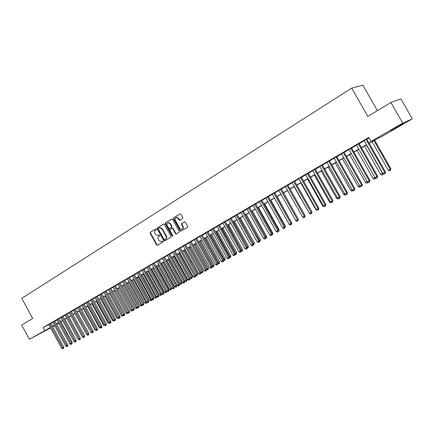<?xml version="1.0" encoding="UTF-8"?>
<svg xmlns="http://www.w3.org/2000/svg" width="434" height="434" viewBox="0 0 434 434"><rect width="100%" height="100%" fill="white"/><g stroke="black" fill="none" stroke-linecap="round" stroke-linejoin="round"><path stroke-width="0.65" d="M156.289 229.179L155.676 228.946L150.267 232.298L150.121 233.259L156.582 244.955L157.455 245.297L162.907 242.02L163.016 241.342L162.49 241.065L161.291 241.7L158.893 240.436L158.35 239.454C157.748 238.13 157.911 237.1 158.839 236.367L159.544 235.939L159.652 235.261L159.142 234.978L157.873 235.64L155.54 234.371L154.998 233.389C154.395 232.065 154.558 231.034 155.481 230.297L156.186 229.857L156.289 229.179M399.123 126.137L391.007 130.591L394.956 128.019L403.132 123.533L399.123 126.137M45.76 330.458L38.062 334.619L45.76 330.458M182.611 218.6L182.779 217.602L180.897 214.212L180.197 213.805L173.66 217.797L173.497 218.796L180.143 230.779L180.897 231.181L187.428 227.291L187.602 226.288L185.329 222.197L184.591 221.785L181.683 223.515L181.51 224.514L182.633 226.537C183.202 227.937 182.915 228.881 181.77 229.358L179.757 228.279L175.374 220.38C174.793 218.91 175.119 217.96 176.34 217.526L178.238 218.617L178.971 219.935L179.698 220.342L182.611 218.6M50.604 327.903L29.404 339.296L21.7 325.104L32.702 318.469L21.776 298.364L351.714 88.113L367.804 116.415L390.92 102.478L402.709 123.153L412.3 118.878L381.486 136.683L377.336 138.592L369.182 143.312M29.404 339.296L50.371 327.48M369.079 143.133L375.356 139.504L371.027 141.495L368.737 137.47L43.091 327.567L44.664 330.458M371.027 141.495L402.709 123.153M164.377 224.438L163.493 224.101L157.385 227.888L157.233 228.859L163.748 240.642L164.502 241.038L170.79 237.284L170.953 236.308L164.377 224.438M165.452 222.886L171.663 219.034L172.564 219.371L179.204 231.344L179.036 232.331L176.199 234.007L175.444 233.606L172.765 228.767L171.864 228.425L170.101 229.505L169.938 230.487L172.721 235.51L172.515 236.232L171.983 235.95L165.294 223.873L165.452 222.886L171.913 218.958M50.821 323.341L48.76 324.518M54.825 321.003L52.753 322.185M58.867 318.648L56.789 319.831M62.952 316.261L60.868 317.455M67.075 313.858L64.986 315.057M71.241 311.428L69.142 312.626M75.451 308.97L73.346 310.18M79.704 306.491L77.588 307.701M84.001 303.984L81.874 305.2M88.341 301.451L86.209 302.677M92.724 298.896L90.587 300.122M97.156 296.308L95.008 297.545M101.632 293.699L99.478 294.936M106.156 291.057L103.992 292.304M110.73 288.388L108.554 289.641M115.352 285.691L113.171 286.95M120.023 282.968L117.831 284.232M124.742 280.212L122.545 281.482M129.516 277.429L127.308 278.704M134.339 274.613L132.12 275.894M139.216 271.771L136.992 273.057M144.148 268.89L141.913 270.187M149.133 265.982L146.887 267.284M154.178 263.042L151.922 264.349M159.273 260.069L157.01 261.382M164.426 257.064L162.153 258.382M169.64 254.02L167.361 255.344M174.913 250.944L172.623 252.279M180.246 247.836L177.945 249.17M185.638 244.684L183.332 246.035M191.096 241.505L188.779 242.856M196.618 238.282L194.291 239.639M202.201 235.022L199.862 236.389M207.853 231.729L205.504 233.096M213.571 228.392L211.212 229.77M219.36 225.018L216.989 226.396M225.213 221.6L222.832 222.989M231.138 218.145L228.751 219.539M237.138 214.646L234.734 216.045M243.208 211.103L240.794 212.508M249.355 207.517L246.93 208.928M255.577 203.888L253.141 205.304M261.876 200.21L259.429 201.636M268.255 196.488L265.798 197.92M274.711 192.723L272.248 194.161M281.254 188.904L278.774 190.352M287.878 185.041L285.388 186.495M294.588 181.124L292.087 182.584M301.386 177.164L298.874 178.629M308.27 173.144L305.742 174.62M315.241 169.076L312.708 170.557M322.31 164.953L319.76 166.439M329.471 160.775L326.911 162.267M336.73 156.544L334.158 158.041M344.081 152.253L341.498 153.761M351.535 147.902L348.941 149.421M359.092 143.497L356.482 145.016M43.091 327.567L48.809 324.61M50.881 323.455L52.829 322.321M54.885 321.122L56.865 319.966M58.932 318.762L60.939 317.59M63.011 316.381L65.057 315.187M67.14 313.977L69.218 312.762M71.306 311.547L73.417 310.315M75.516 309.089L77.659 307.836M79.769 306.61L81.95 305.335M84.066 304.104L86.279 302.813M88.406 301.57L90.657 300.257M92.789 299.015L95.079 297.681M97.221 296.427L99.549 295.071M101.702 293.818L104.068 292.44M106.227 291.181L108.63 289.776M110.8 288.512L113.241 287.086M115.422 285.816L117.907 284.368M120.093 283.093L122.621 281.617M124.813 280.337L127.384 278.84M129.587 277.554L132.196 276.029M134.41 274.744L137.068 273.192M139.287 271.896L141.989 270.322M144.218 269.02L146.963 267.42M149.204 266.113L151.998 264.485M154.249 263.172L157.086 261.518M159.343 260.199L162.229 258.518M164.502 257.194L167.437 255.48M169.716 254.15L172.699 252.414M174.989 251.074L178.021 249.306M180.322 247.966L183.408 246.165M185.714 244.819L188.855 242.991M191.172 241.635L194.361 239.774M196.694 238.418L199.938 236.525M202.277 235.163L205.58 233.237M207.929 231.864L211.287 229.906M213.647 228.528L217.065 226.537M219.436 225.154L222.908 223.13M225.289 221.741L228.827 219.68M231.219 218.28L234.816 216.186M237.214 214.787L240.875 212.649M243.29 211.244L247.011 209.074M249.436 207.658L253.223 205.45M255.659 204.029L259.51 201.783M261.957 200.356L265.879 198.067M268.337 196.635L272.33 194.307M274.798 192.87L278.856 190.499M281.335 189.05L285.474 186.642M287.964 185.188L292.169 182.736M294.67 181.276L298.955 178.775M301.467 177.311L305.829 174.766M308.352 173.296L312.795 170.708M315.328 169.227L319.847 166.591M322.397 165.104L326.997 162.424M329.558 160.927L334.245 158.198M336.817 156.696L341.585 153.913M344.167 152.41L349.028 149.573M351.621 148.059L356.569 145.173M359.178 143.654L364.218 140.714M366.839 139.189L368.998 137.925M366.746 139.026L364.126 140.556M377.401 110.632L362.911 85.178L351.714 88.113M390.92 102.478L400.929 98.963L412.3 118.878M58.655 323.249L56.67 324.399M54.608 325.587L52.655 326.715M54.462 325.321L54.169 325.495L54.472 325.337M56.583 324.231L58.612 323.173M366.556 144.831L361.5 147.75M357.025 150.343L373.012 178.548L374.9 177.522L358.88 149.269L353.927 152.133M351.328 153.636L346.457 156.452M343.869 157.949L339.084 160.716M336.507 162.207L331.815 164.92M329.249 166.406L324.637 169.07M322.082 170.551L317.552 173.171M315.008 174.642L310.56 177.213M308.031 178.678L303.659 181.206M301.142 182.66L296.845 185.144M294.339 186.593L290.124 189.034M287.628 190.477L283.483 192.875M280.999 194.307L276.925 196.667M274.451 198.094L270.453 200.41M267.99 201.832L264.056 204.105M261.61 205.526L257.742 207.761M255.306 209.172L251.508 211.363M249.078 212.768L245.346 214.928M242.926 216.327L239.259 218.448M236.856 219.843L233.248 221.926M230.85 223.309L227.308 225.36M224.921 226.738L221.438 228.756M219.061 230.128L215.638 232.109M213.273 233.476L209.91 235.423M207.555 236.785L204.246 238.7M201.902 240.056L198.647 241.939M196.314 243.284L193.114 245.134M190.786 246.479L187.645 248.302M185.329 249.637L182.237 251.427M179.931 252.762L176.893 254.519M174.598 255.843L171.609 257.574M169.32 258.897L166.379 260.595M164.106 261.914L161.215 263.584M158.947 264.892L156.104 266.541M153.848 267.843L151.054 269.46M148.808 270.762L146.057 272.351M143.822 273.642L141.115 275.21M138.885 276.496L136.227 278.037M134.008 279.317L131.388 280.831M129.18 282.111L126.609 283.597M124.406 284.872L121.873 286.337M119.686 287.601L117.191 289.044M115.01 290.308L112.563 291.724M110.388 292.977L107.979 294.371M105.815 295.625L103.444 296.997M101.285 298.245L98.952 299.59M96.809 300.833L94.514 302.162M92.377 303.399L90.12 304.701M87.988 305.932L85.769 307.218M83.648 308.444L81.462 309.708M79.351 310.928L77.198 312.171M75.098 313.391L72.983 314.612M70.888 315.822L68.805 317.026M66.717 318.236L64.671 319.419M62.594 320.623L60.576 321.784M58.509 322.983L56.523 324.127M52.443 326.325L54.391 325.196M56.458 324.003L58.438 322.858M60.505 321.659L62.523 320.493M64.601 319.288L66.646 318.106M68.735 316.896L70.818 315.692M72.912 314.482L75.028 313.261M77.127 312.041L79.281 310.798M81.391 309.578L83.578 308.314M85.693 307.088L87.918 305.802M90.044 304.57L92.301 303.263M94.438 302.026L96.733 300.697M98.881 299.455L101.214 298.109M103.368 296.861L105.739 295.489M107.903 294.236L110.312 292.841M112.487 291.588L114.934 290.167M117.115 288.908L119.61 287.465M121.797 286.196L124.33 284.731M126.533 283.462L129.104 281.97M131.312 280.695L133.932 279.181M136.146 277.896L138.809 276.355M141.034 275.069L143.741 273.501M145.976 272.21L148.726 270.621M150.972 269.319L153.772 267.702M156.028 266.395L158.871 264.751M161.133 263.438L164.025 261.767M166.303 260.454L169.244 258.751M171.528 257.427L174.517 255.697M176.812 254.373L179.85 252.615M182.155 251.281L185.247 249.49M187.564 248.15L190.705 246.333M193.032 244.988L196.228 243.138M198.566 241.787L201.815 239.904M204.159 238.548L207.468 236.633M209.823 235.271L213.192 233.324M215.557 231.957L218.98 229.977M221.356 228.604L224.839 226.586M227.221 225.208L230.763 223.157M233.161 221.769L236.769 219.685M239.172 218.291L242.839 216.17M245.259 214.77L248.991 212.611M251.416 211.206L255.214 209.009M257.655 207.598L261.518 205.363M263.97 203.947L267.897 201.674M270.36 200.248L274.364 197.937M276.838 196.504L280.906 194.15M283.391 192.712L287.536 190.314M290.031 188.871L294.247 186.43M296.753 184.982L301.05 182.497M303.567 181.038L307.939 178.51M310.467 177.045L314.916 174.473M317.455 173.003L321.985 170.383M324.54 168.902L329.151 166.238M331.717 164.752L336.415 162.034M338.992 160.542L343.771 157.775M346.359 156.278L351.231 153.462M353.829 151.96L358.788 149.09M361.403 147.576L366.453 144.658M188.768 242.861L204.257 270.767L206.606 269.46L191.063 241.44M159.229 234.973L158.746 235.266M162.576 241.054L162.104 241.337M155.882 228.892L150.685 232.114L150.538 233.074L156.994 244.76L157.667 245.167M163.737 224.025L157.802 227.704L157.645 228.675L164.161 240.447L164.839 240.859M158.459 228.452L158.35 229.136L164.079 239.481L164.605 239.763L165.446 239.27C166.385 238.537 166.553 237.501 165.951 236.161L162.023 229.071L159.739 227.785L158.459 228.452M165.039 239.563L164.692 239.725M159.62 227.807L160.151 227.6L162.435 228.886L166.358 235.977C166.965 237.311 166.797 238.347 165.859 239.08L165.104 239.53M172.217 228.279L173.171 228.582L175.851 233.416L176.54 233.828M165.864 222.707L165.707 223.689L172.748 236.042M169.982 223.749L168.077 222.664C166.895 223.109 166.596 224.047 167.166 225.479L168.696 228.241L169.428 228.642L171.354 227.497L171.511 226.515L169.982 223.749L170.394 223.57L168.484 222.485L167.974 222.685M169.878 228.447L169.585 228.577M170.394 223.57L171.924 226.331L171.761 227.318L169.998 228.392M176.204 217.553L176.746 217.347L178.651 218.438L180.05 220.174M182.242 229.157C183.332 228.642 183.598 227.709 183.039 226.353L182.633 226.537M184.64 221.779L182.085 223.336L181.917 224.329L183.039 226.353M180.24 213.799L174.067 217.624L173.904 218.617L180.544 230.595L181.244 231.007M71.957 342.665L72.212 342.518L60.836 321.637M72.212 342.518L71.86 343.679M49.736 323.9L62.778 347.867L61.769 348.415L48.738 324.48M50.8 323.303L63.841 347.26L62.778 347.867L63.207 348.605L61.769 348.415M63.841 347.26L63.63 348.361L63.207 348.605M76.107 340.397L64.834 319.326M76.27 340.305L76.015 341.417M80.306 338.108L68.87 316.994M75.006 313.44L86.702 334.641M53.74 321.561L66.858 345.643L65.832 346.202L52.736 322.153M54.803 320.97L67.916 345.041L66.858 345.643L67.281 346.386L66.869 346.609L65.832 346.202M67.916 345.041L67.704 346.148L67.281 346.386M57.787 319.202L70.97 343.402L69.939 343.961L56.773 319.798M58.845 318.61L72.033 342.8L70.97 343.402L71.393 344.151L70.981 344.374L69.939 343.961M72.033 342.8L71.816 343.907L71.393 344.151M61.872 316.82L75.131 341.135L74.084 341.704L60.847 317.417M62.93 316.223L76.189 340.538L75.131 341.135L75.549 341.889L75.131 342.117L74.084 341.704M76.189 340.538L75.972 341.65L75.549 341.889M66.001 314.411L79.33 338.846L78.277 339.421L64.964 315.013M67.053 313.82L80.382 338.249L79.33 338.846L79.748 339.605L79.324 339.838L78.277 339.421M80.382 338.249L80.171 339.366L79.748 339.605M79.156 311.042L91.021 332.287M91.937 332.764L90.825 332.39M70.167 311.981L83.572 336.534L82.509 337.115L69.12 312.589M71.219 311.384L84.625 335.938L83.572 336.534L83.99 337.299L83.561 337.533L82.509 337.115M84.625 335.938L84.408 337.061L83.99 337.299M83.35 308.617L95.079 330.073L95.382 329.911M96.305 330.388L95.079 330.073M74.377 309.523L87.858 334.202L86.784 334.788L73.319 310.136M75.429 308.932L88.905 333.605L87.858 334.202L88.27 334.972L87.842 335.205L86.784 334.788M88.905 333.605L88.693 334.733L88.27 334.972M87.587 306.165L99.381 327.73L99.787 327.507M100.715 327.99L99.381 327.73M78.635 307.039L92.187 331.842L91.102 332.433L77.567 307.663M79.682 306.447L93.234 331.245L92.187 331.842L92.599 332.618L92.165 332.856L91.102 332.433M93.234 331.245L93.017 332.379L92.599 332.618M91.862 303.691L103.721 325.364L104.241 325.077M105.174 325.565L103.721 325.364M82.932 304.532L96.56 329.455L95.464 330.057L81.852 305.162M83.979 303.941L97.607 328.863L96.56 329.455L96.972 330.241L96.532 330.48L95.464 330.057M97.607 328.863L97.39 330.003L96.972 330.241M96.18 301.196L108.104 322.972L108.744 322.625M109.677 323.113L109.167 323.395L108.104 322.972M87.272 301.999L100.981 327.046L99.869 327.654L86.182 302.634M88.314 301.408L102.023 326.455L100.981 327.046L101.388 327.838L100.948 328.082L99.869 327.654M102.023 326.455L101.806 327.599L101.388 327.838M100.547 298.673L112.536 320.558L113.29 320.146M114.223 320.634L113.6 320.981L112.536 320.558M91.661 299.438L105.446 324.616L104.323 325.223L90.56 300.078M92.702 298.852L106.482 324.024L105.446 324.616L105.853 325.413L105.408 325.657L104.323 325.223M106.482 324.024L106.27 325.174L105.853 325.413M104.957 296.124L117.012 318.117L117.885 317.639M118.824 318.133L118.081 318.54L117.012 318.117M118.363 317.948L118.531 318.296M96.093 296.851L109.959 322.158L108.825 322.771L94.981 297.502M97.129 296.265L110.995 321.567L109.959 322.158L110.366 322.961L109.91 323.205L108.825 322.771M110.995 321.567L110.778 322.722L110.366 322.961M109.411 293.547L121.536 315.648L122.529 315.106M123.468 315.599L122.61 316.077L121.536 315.648M122.827 315.344L123.066 315.833M100.574 294.236L114.516 319.674L113.372 320.297L99.451 294.892M101.61 293.65L115.547 319.082L114.516 319.674L114.923 320.482L114.462 320.731L113.372 320.297M115.547 319.082L115.335 320.243L114.923 320.482M105.104 291.594L119.122 317.162L117.967 317.791L103.965 292.256M106.135 291.008L120.153 316.576L119.122 317.162L119.529 317.976L119.062 318.231L117.967 317.791M120.153 316.576L119.941 317.742L119.529 317.976M109.677 288.925L123.782 314.623L122.61 315.258L108.533 289.592M110.703 288.344L124.808 314.037L123.782 314.623L124.184 315.447L123.712 315.697L122.61 315.258M124.808 314.037L124.591 315.209L124.184 315.447M113.914 290.943L126.104 313.158L127.222 312.551M128.063 313.006L127.184 313.592L126.104 313.158M127.346 312.719L127.645 313.337M118.46 288.312L130.726 310.641L131.887 310.006L119.605 287.65M132.712 310.381L131.806 311.075L130.726 310.641M132.272 310.82L131.969 309.963M123.055 285.653L135.392 308.097L136.564 307.456L124.211 284.986M137.404 307.728L136.482 308.531L135.392 308.097M136.949 308.276L136.759 307.343M114.305 286.223L128.486 312.057L127.308 312.702L113.144 286.901M115.325 285.643L129.511 311.476L128.486 312.057L128.887 312.887L128.415 313.142L127.308 312.702M129.511 311.476L129.294 312.654L128.887 312.887M127.699 282.968L140.106 305.525L141.294 304.88L128.871 282.29M142.151 305.042L141.202 305.965L140.106 305.525M141.674 305.704L141.294 304.88L141.603 304.701M118.976 283.5L133.243 309.464L132.05 310.115L117.804 284.183M119.996 282.919L134.263 308.883L133.243 309.464L133.639 310.299L133.162 310.56L132.05 310.115M134.263 308.883L134.046 310.066L133.639 310.299M132.397 280.25L144.875 302.927L146.074 302.276L133.574 279.567M146.947 302.33L146.844 302.883L145.97 303.371L144.875 302.927M146.453 303.106L146.074 302.276L146.508 302.026M123.701 280.744L138.055 306.843L136.846 307.5L122.518 281.433M124.715 280.163L139.07 306.263L138.055 306.843L138.446 307.69L137.963 307.95L136.846 307.5M139.07 306.263L138.853 307.456L138.446 307.69M137.139 277.51L149.687 300.301L150.902 299.639L138.332 276.816M151.792 299.585L151.672 300.257L150.793 300.746L149.687 300.301M151.282 300.48L150.902 299.639L151.455 299.324M128.48 277.955L142.916 304.196L141.696 304.858L127.281 278.655M129.489 277.38L143.925 303.621L142.916 304.196L143.307 305.048L142.819 305.314L141.696 304.858M143.925 303.621L143.708 304.814L143.307 305.048M141.934 274.733L154.558 297.648L155.784 296.981L143.139 274.038M156.69 296.813L156.549 297.605L155.67 298.093L154.558 297.648M156.159 297.827L155.784 296.981L156.462 296.59M133.309 275.14L147.831 301.516L146.594 302.189L132.093 275.845M134.312 274.565L148.835 300.941L147.831 301.516L148.216 302.373L147.723 302.644L146.594 302.189M148.835 300.941L148.618 302.145L148.216 302.373M146.779 271.934L159.479 294.963L160.716 294.29L147.999 271.228M161.643 294.008L161.481 294.919L160.596 295.413L159.479 294.963M161.09 295.147L160.716 294.29L161.529 293.829M138.186 272.292L152.795 298.809L151.547 299.493L136.965 273.002M139.189 271.717L153.799 298.239L152.795 298.809L153.18 299.677L152.681 299.948L151.547 299.493M153.799 298.239L153.582 299.444L153.18 299.677M151.678 269.096L164.453 292.25L165.707 291.572L152.914 268.386M166.667 291.068L166.461 292.212L165.576 292.706L164.453 292.25M166.076 292.435L165.707 291.572L166.645 291.03M143.122 269.411L157.819 296.075L156.56 296.758L141.885 270.132M144.121 268.836L158.817 295.5L157.819 296.075L158.204 296.948L157.699 297.219L156.56 296.758M158.817 295.5L158.6 296.715L158.204 296.948M156.631 266.232L169.482 289.511L171.712 288.268L158.839 264.957M171.712 288.268L171.115 289.69L157.878 265.516M171.115 289.69L170.611 289.966L169.482 289.511M148.113 266.498L162.896 293.308L161.622 294.002L146.86 267.23M149.106 265.928L163.895 292.738L162.896 293.308L163.276 294.187L162.766 294.464L161.622 294.002M163.895 292.738L163.678 293.959L163.276 294.187M161.638 263.34L174.566 286.738L176.806 285.491L163.857 262.055M176.806 285.491L176.595 286.7L176.209 286.917L162.902 262.608M176.209 286.917L175.699 287.2L174.566 286.738M166.699 260.411L179.709 283.934L181.954 282.686L168.929 259.125M181.954 282.686L181.363 284.118L167.974 259.673M181.363 284.118L180.842 284.4L179.709 283.934M171.821 257.449L184.906 281.102L187.162 279.849L174.056 256.158M187.162 279.849L186.571 281.281L173.106 256.706M186.571 281.281L186.045 281.568L184.906 281.102M153.159 263.552L168.034 290.509L166.743 291.209L151.889 264.295M154.146 262.988L169.021 289.939L168.034 290.509L168.414 291.393L167.893 291.675L166.743 291.209M169.021 289.939L168.81 291.165L168.414 291.393M158.258 260.579L173.226 287.677L171.924 288.388L156.978 261.328M159.24 260.009L174.213 287.113L173.226 287.677L173.6 288.572L173.079 288.854L171.924 288.388M174.213 287.113L173.996 288.344L173.6 288.572M163.417 257.568L178.477 284.812L177.159 285.534L162.126 258.322M164.394 257.004L179.459 284.254L178.477 284.812L178.851 285.718L178.325 286.006L177.159 285.534M179.459 284.254L179.242 285.491L178.851 285.718M176.996 254.46L190.157 278.237L192.425 276.973L179.242 253.158M192.425 276.973L191.839 278.416L178.298 253.706M191.839 278.416L191.307 278.704L190.157 278.237M168.636 254.525L183.788 281.921L182.459 282.648L167.329 255.29M169.607 253.961L184.765 281.362L183.788 281.921L184.157 282.832L183.625 283.12L182.459 282.648M184.765 281.362L184.548 282.61L184.157 282.832M197.752 274.071L197.161 275.519L196.629 275.812L195.484 275.346L197.752 274.071L184.483 250.13M197.161 275.519L183.549 250.668M173.915 251.443L189.164 278.991L187.813 279.729L172.591 252.219M174.88 250.885L190.13 278.438L189.164 278.991L189.528 279.914L188.985 280.207L187.813 279.729M190.13 278.438L189.913 279.691L189.528 279.914M200.969 272.346L203.134 271.136L189.783 247.06M203.134 271.136L202.548 272.59L188.855 247.597M202.548 272.59L202.011 272.883L201.05 272.492L185.606 244.624M179.253 248.329L194.595 276.029L193.233 276.773L177.913 249.111M180.213 247.771L195.56 275.481L194.595 276.029L194.958 276.957L194.41 277.255L193.233 276.773M195.56 275.481L195.343 276.74L194.958 276.957M206.524 269.313L208.58 268.169L195.148 243.962M208.58 268.169L207.994 269.628L194.22 244.494M207.994 269.628L207.452 269.926L206.584 269.574M184.651 245.177L200.09 273.035L198.712 273.789L183.294 245.969M200.454 273.973L200.09 273.035L201.05 272.487L200.454 273.973L199.9 274.272L198.712 273.789M212.145 266.254L214.087 265.169L200.568 240.827M214.087 265.169L213.506 266.628L199.651 241.353M213.506 266.628L212.953 266.932L212.188 266.617M217.83 263.15L219.658 262.131L206.052 237.653M219.658 262.131L219.078 263.595L205.141 238.179M219.078 263.595L218.519 263.905L217.857 263.628M223.581 260.015L225.289 259.06L211.602 234.441M225.289 259.06L224.714 260.53L210.696 234.968M224.714 260.53L223.586 260.606M190.114 241.993L205.651 270.008L206.009 270.952L205.45 271.255L204.257 270.767M206.606 269.46L206.009 270.952M195.642 238.765L211.277 266.943L209.866 267.713L194.253 239.573M196.58 238.217L212.226 266.395L211.277 266.943L211.629 267.892L211.065 268.201L209.866 267.713M212.226 266.395L212.009 267.675L211.629 267.892M201.23 235.505L216.973 263.839L215.541 264.615L199.83 236.324M202.168 234.957L217.911 263.297L216.973 263.839L217.32 264.8L216.745 265.109L215.541 264.615M217.911 263.297L217.32 264.8M229.402 256.841L230.991 255.952L217.217 231.197M230.991 255.952L230.421 257.427L216.316 231.718M230.421 257.427L229.391 257.552M206.888 232.201L222.729 260.698L221.286 261.49L205.466 233.031M207.815 231.664L223.662 260.161L222.729 260.698L223.071 261.669L222.496 261.984L221.286 261.49M223.662 260.161L223.445 261.458L223.071 261.669M235.293 253.635L236.758 252.805L222.897 227.915M236.758 252.805L236.188 254.291L222.002 228.43M236.188 254.291L235.261 254.46M212.611 228.864L228.555 257.525L227.096 258.322L211.174 229.7M213.533 228.327L229.483 256.993L228.555 257.525L228.897 258.507L228.311 258.821L227.096 258.322M229.483 256.993L228.897 258.507M241.25 250.385L242.595 249.626L228.642 224.59M242.595 249.626L242.026 251.112L227.752 225.105M242.026 251.112L241.201 251.335M218.405 225.485L234.452 254.313L232.971 255.116L216.951 226.331M219.322 224.948L235.374 253.781L234.452 254.313L234.789 255.3L234.197 255.621L232.971 255.116M235.374 253.781L234.789 255.3M247.282 247.092L248.498 246.409L234.452 221.226M248.498 246.409L247.933 247.901L233.573 221.736M247.933 247.901L247.217 248.172M224.269 222.062L240.425 251.058L238.922 251.877L222.794 222.924M225.175 221.535L241.337 250.532L240.425 251.058L240.756 252.056L240.154 252.382L238.922 251.877M241.337 250.532L240.756 252.056M253.391 243.767L254.47 243.148L240.333 217.825M254.47 243.148L253.912 244.651L239.459 218.329M253.912 244.651L253.304 244.971M230.199 218.6L246.463 247.765L244.944 248.595L228.713 219.468M231.1 218.074L247.369 247.244L246.463 247.765L246.789 248.774L246.181 249.105L244.944 248.595M247.369 247.244L246.789 248.774M259.57 240.398L260.514 239.856L246.284 214.385M260.514 239.856L259.955 241.358L245.422 214.884M259.955 241.358L259.483 241.619M236.204 215.096L252.577 244.434L251.042 245.27L234.696 215.975M237.1 214.575L253.472 243.919L252.577 244.434L252.903 245.454L252.284 245.785L251.042 245.27M253.472 243.919L252.903 245.454M265.825 236.986L266.633 236.519L252.311 210.902M266.633 236.519L266.422 237.827L265.744 238.212M265.879 237.36L266.08 238.027M242.286 211.548L258.767 241.06L257.21 241.906L240.756 212.443M243.17 211.032L259.657 240.55L258.767 241.06L259.087 242.091L258.463 242.427L257.21 241.906M259.657 240.55L259.087 242.091M272.161 233.525L272.823 233.145L258.404 207.376M272.823 233.145L272.612 234.463L272.075 234.767M272.156 234.262L272.275 234.658M248.438 207.957L265.033 237.648L263.46 238.505L246.892 208.862M249.317 207.447L265.912 237.138L265.033 237.648L265.348 238.684L264.718 239.025L263.46 238.505M265.912 237.138L265.348 238.684M278.574 230.025L279.089 229.727L264.577 203.806M279.089 229.727L278.883 231.051L278.492 231.279M254.671 204.322L271.375 234.192L269.785 235.06L253.103 205.239M255.539 203.817L272.248 233.687L271.375 234.192L271.684 235.239L271.049 235.586L269.785 235.06M272.248 233.687L271.684 235.239M285.062 226.483L285.436 226.266L270.821 200.193M285.436 226.266L284.986 227.742M260.975 200.644L277.798 230.693L276.187 231.572L259.391 201.566M261.838 200.139L278.661 230.188L277.798 230.693L278.102 231.745L277.456 232.098L276.187 231.572M278.661 230.188L278.102 231.745M291.637 222.892L277.147 196.537M291.854 222.767L291.567 224.156M267.366 196.917L284.303 227.145L282.67 228.034L265.76 197.85M268.217 196.418L285.16 226.651L284.303 227.145L284.601 228.213L283.95 228.572L282.67 228.034M285.16 226.651L284.601 228.213M298.294 219.257L283.548 192.837M273.832 193.141L290.889 223.559L289.234 224.459L272.205 194.09M274.673 192.653L291.735 223.065L290.889 223.559L291.181 224.638L290.52 224.996L289.234 224.459M291.735 223.065L291.181 224.638M287.59 190.499L302.514 216.984M280.38 189.322L297.556 219.924L295.885 220.835L278.736 190.282M281.216 188.833L298.391 219.436L297.556 219.924L297.849 221.014L297.176 221.378L295.885 220.835M298.391 219.436L297.849 221.014M294.144 186.707L309.334 213.268M310.467 213.881L309.133 213.376M287.015 185.448L304.315 216.24L302.617 217.168L285.35 186.425M287.84 184.971L305.14 215.763L304.315 216.24L304.597 217.342L303.919 217.711L302.617 217.168M305.14 215.763L304.597 217.342M300.778 182.871L315.871 209.703L316.245 209.503M317.379 210.121L315.871 209.703M293.737 181.531L311.156 212.514L309.437 213.447L292.049 182.513M294.55 181.054L311.97 212.036L311.156 212.514L311.433 213.626L310.744 214L309.437 213.447M311.97 212.036L311.433 213.626M307.494 178.987L322.695 205.982L323.243 205.683M324.388 206.307L323.986 206.524L322.695 205.982M300.54 177.56L318.089 208.732L316.348 209.682L298.831 178.553M301.342 177.088L318.892 208.266L318.089 208.732L318.355 209.861L317.661 210.235L316.348 209.682M318.892 208.266L318.355 209.861M314.297 175.048L329.607 202.211L330.334 201.821M331.484 202.45L330.909 202.759L329.607 202.211M307.435 173.535L325.109 204.908L323.346 205.868L305.704 174.544M308.227 173.074L325.901 204.447L325.109 204.908L325.375 206.042L324.67 206.427L323.346 205.868M325.901 204.447L325.375 206.042M321.193 171.067L336.61 198.398L337.516 197.904M338.672 198.533L337.912 198.946L336.61 198.398M314.422 169.461L332.222 201.029L330.437 202.005L312.664 170.481M315.203 169.005L333.003 200.573L332.222 201.029L332.482 202.179L331.766 202.569L330.437 202.005M333.003 200.573L332.482 202.179M328.175 167.025L343.701 194.53L344.797 193.933M345.947 194.568L345.014 195.088L343.701 194.53M321.502 165.327L339.431 197.101L337.619 198.088L319.722 166.368M322.267 164.882L340.202 196.651L339.431 197.101L339.681 198.262L338.959 198.658L337.619 198.088M340.202 196.651L339.681 198.262M335.243 162.934L350.889 190.613L352.169 189.913M353.238 190.51L352.207 191.172L350.889 190.613M352.842 190.342L352.929 190.781M328.674 161.144L346.739 193.125L344.9 194.123L326.873 162.197M329.428 160.699L347.493 192.68L346.739 193.125L346.983 194.296L346.245 194.692L344.9 194.123M347.493 192.68L346.983 194.296M342.41 158.795L358.164 186.647L359.65 185.839M360.551 186.365L359.493 187.211L358.164 186.647M360.101 186.175L360.225 186.81M335.938 156.902L354.139 189.088L352.278 190.103L334.115 157.971M336.686 156.468L354.882 188.649L354.139 189.088L354.377 190.271L353.634 190.678L352.278 190.103M354.882 188.649L354.377 190.271M349.668 154.596L365.542 182.622L367.224 181.705M367.967 182.166L367.902 182.622L366.876 183.191L365.542 182.622M367.462 181.954L367.62 182.79M343.305 152.605L361.641 184.998L359.753 186.029L341.455 153.685M344.037 152.177L362.374 184.569L361.641 184.998L361.869 186.197L361.115 186.609L359.753 186.029M362.374 184.569L361.869 186.197M375.475 177.907L375.388 178.548L374.358 179.123L373.012 178.548M375.112 178.716L374.905 177.517M350.775 148.249L369.247 180.859L367.332 181.895L348.898 149.345M351.491 147.831L369.963 180.43L369.247 180.859L369.47 182.068L368.705 182.481L367.332 181.895M369.963 180.43L369.47 182.068M364.479 146.03L380.585 174.419L382.495 173.378L366.361 144.945M383.092 173.589L382.972 174.425L381.936 175L380.585 174.419M382.701 174.582L382.69 173.264M358.343 143.833L376.956 176.654L375.019 177.712L356.439 144.94M359.048 143.421L377.661 176.237L376.956 176.654L377.168 177.88L376.392 178.298L375.019 177.712M377.661 176.237L377.168 177.88M372.036 141.658L388.262 170.237L390.199 169.179L390.86 168.788L374.607 140.171M390.86 168.788L390.394 170.399L390.199 169.179L373.94 140.556M390.394 170.399L389.624 170.817L388.262 170.237M366.014 139.357L384.768 172.396L382.804 173.464L364.088 140.48M366.703 138.951L385.457 171.989L384.768 172.396L384.974 173.633L384.193 174.061L382.804 173.464M385.457 171.989L384.974 173.633M156.994 244.76L156.582 244.955M150.538 233.074L150.121 233.259M150.685 232.114L150.267 232.298M164.161 240.447L163.748 240.642M157.645 228.675L157.233 228.859M157.802 227.704L157.385 227.888M165.859 239.08L165.446 239.27M166.358 235.977L165.951 236.161M162.435 228.886L162.023 229.071M175.851 233.416L175.444 233.606M173.171 228.582L172.765 228.767M172.276 228.241L171.978 228.376M172.39 235.76L171.983 235.95M165.707 223.689L165.294 223.873M171.761 227.318L171.354 227.497M171.924 226.331L171.511 226.515M179.378 219.756L178.971 219.935M178.651 218.438L178.238 218.617M181.917 224.329L181.51 224.514M182.085 223.336L181.683 223.515M180.544 230.595L180.143 230.779M173.904 218.617L173.497 218.796M174.067 217.624L173.66 217.797M160.151 227.6L159.739 227.785M172.434 228.181L172.027 228.365M168.484 222.485L168.077 222.664M176.746 217.347L176.34 217.526"/></g></svg>
